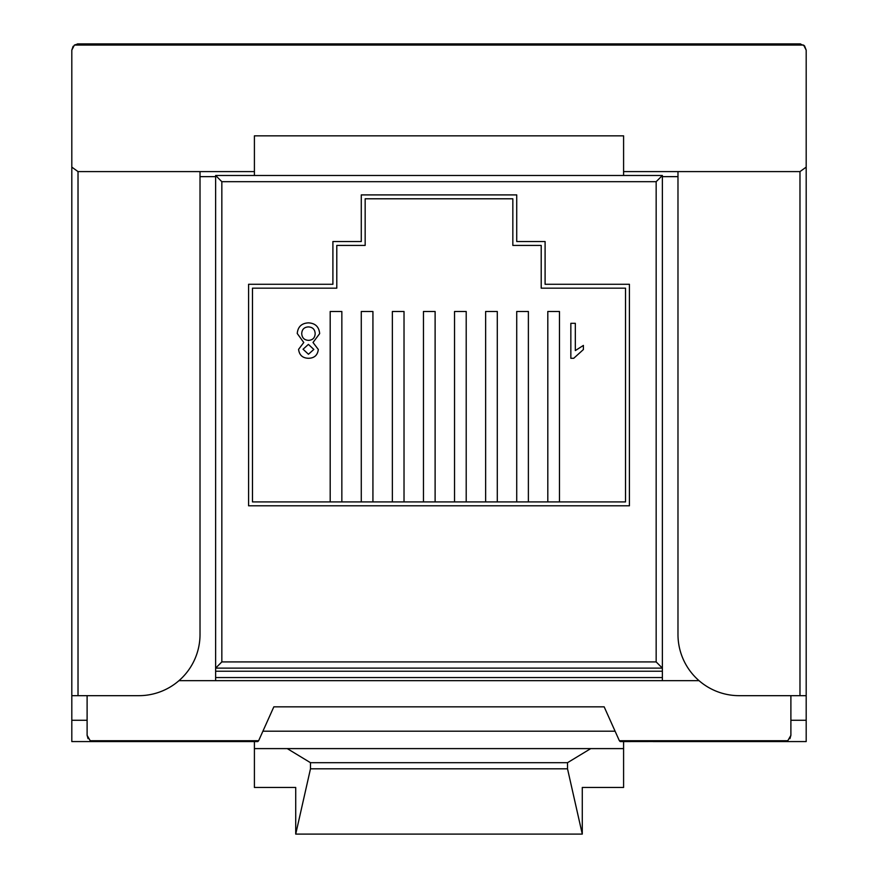 <?xml version="1.0" encoding="UTF-8"?>
<svg xmlns="http://www.w3.org/2000/svg" width="878" height="878" viewBox="0 0 878 878"><rect width="100%" height="100%" fill="white"/><g stroke="black" fill="none" stroke-linecap="round" stroke-linejoin="round"><path stroke-width="1.32" d="M623.589 741.57L623.589 748.605L254.411 748.605L254.411 741.57M582.279 834.1L567.517 768.81L310.483 768.81L295.721 834.1L582.279 834.1L582.279 787.467L623.589 787.467L623.589 748.605M295.721 834.1L295.721 787.467L254.411 787.467L254.411 748.605M570.843 358.29L570.843 323.313L575.331 323.313L575.331 350.574L583.398 345.416L583.398 349.543L573.729 358.29L570.843 358.29M435.115 501.909L435.115 311.492L423.459 311.492L423.459 501.909M404.023 501.909L404.023 311.492L392.367 311.492L392.367 501.909M372.93 501.909L372.93 311.492L361.275 311.492L361.275 501.909M341.849 501.909L341.849 311.492L330.194 311.492L330.194 501.909M466.207 501.909L466.207 311.492L454.541 311.492L454.541 501.909M497.288 501.909L497.288 311.492L485.633 311.492L485.633 501.909M528.38 501.909L528.38 311.492L516.725 311.492L516.725 501.909M559.473 501.909L559.473 311.492L547.806 311.492L547.806 501.909M319.658 333.618L313.018 342.497L318.308 349.466C317.638 355.184 314.368 358.125 308.507 358.29C302.592 358.092 299.288 355.118 298.586 349.356L303.766 342.497L297.236 333.497C297.894 326.748 301.626 323.214 308.452 322.863C315.312 323.225 319.054 326.814 319.658 333.618M252.469 501.909L625.531 501.909L625.531 288.171L541.21 288.171L541.21 245.423L512.84 245.423L512.84 198.79L365.16 198.79L365.16 245.423L336.79 245.423L336.79 288.171L252.469 288.171L252.469 501.909M567.517 768.81L567.517 762.697L310.483 762.697L310.483 768.81M623.589 175.479L623.589 135.838L254.411 135.838L254.411 175.479M308.452 354.251L313.83 349.444L308.408 344.385L303.064 349.235L308.452 354.251M308.551 340.357C312.7 340.093 314.917 337.876 315.169 333.695C314.95 329.426 312.7 327.165 308.408 326.901C304.216 327.132 301.988 329.349 301.725 333.563C301.999 337.832 304.271 340.104 308.551 340.357M262.906 731.198L615.094 731.198M567.517 762.697L590.751 748.605M287.249 748.605L310.483 762.697M258.626 740.736L257.825 741.57L93.32 741.57L90.215 740.736L258.626 740.736L273.837 706.834L604.163 706.834L619.374 740.736L787.785 740.736L790.891 735.347L790.891 695.672M662.374 671.242L215.626 671.242L215.626 175.479L662.374 175.479L662.374 680.669L215.626 680.669L215.626 677.564L662.374 677.564M215.626 671.242L215.626 677.564M516.725 241.538L516.725 194.905L361.275 194.905L361.275 241.538L332.905 241.538L332.905 284.285L248.584 284.285L248.584 505.794L629.416 505.794L629.416 284.285L545.095 284.285L545.095 241.538L516.725 241.538M662.374 668.125L215.626 668.125L221.838 661.913L656.162 661.913L662.374 668.125M90.215 740.736L87.109 735.347L87.109 695.672M215.626 680.669L178.947 680.669M699.053 680.669L662.374 680.669M786.304 741.35L620.175 741.57L619.374 740.736M656.162 661.913L656.162 181.691L662.374 175.479M215.626 175.479L221.838 181.691L221.838 661.913M87.109 735.347L88.063 738.672M91.696 741.35L93.32 741.57M786.798 741.197L784.68 741.57M789.937 738.672L790.891 735.347M200.019 171.594L78.021 171.594L78.021 695.672L138.823 695.672A61.197 61.197 0 0 0 200.019 634.465L200.019 171.594L254.411 171.594M78.021 695.672L71.809 695.672L71.809 741.57L224.801 741.57M804.577 45.941L806.191 50.123L806.191 695.672L799.979 695.672L799.979 171.594L623.589 171.594M677.981 171.594L677.981 634.465A61.197 61.197 0 0 0 739.177 695.672L799.979 695.672M806.191 695.672L806.191 741.57L653.199 741.57M71.809 695.672L71.809 167.116L78.021 171.594M806.191 50.123L803.611 45.074L74.389 45.074L71.809 50.123L71.809 167.116M74.389 45.074L78.021 43.9L799.979 43.9L804.369 45.722M799.979 171.594L806.191 167.116M71.809 720.267L87.109 720.267M806.191 720.267L790.891 720.267M677.981 176.643L662.374 176.643M215.626 176.643L200.019 176.643M799.979 43.9L800.615 43.933M71.809 50.123L73.126 46.282M77.385 43.933L78.021 43.9M656.162 181.691L221.838 181.691"/></g></svg>
